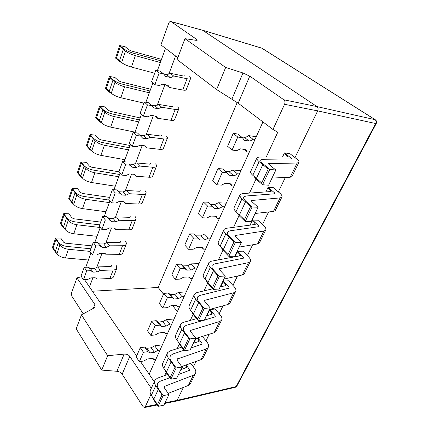<?xml version="1.0" encoding="UTF-8"?>
<svg xmlns="http://www.w3.org/2000/svg" width="429" height="429" viewBox="0 0 429 429"><rect width="100%" height="100%" fill="white"/><g stroke="black" fill="none" stroke-linecap="round" stroke-linejoin="round"><path stroke-width="0.64" d="M182.899 366.098L181.252 369.562M195.785 338.159L189.881 338.899L184.304 350.729L190.192 349.908L195.785 338.159L190.701 331.73L190.465 330.443L219.621 321.514L221.503 320.27C222.383 318.844 221.981 317.111 220.292 315.074L215.117 309.041L209.861 309.513L206.901 315.728M282.534 156.976L284.475 152.901L289.811 153.587L296.439 158.714C298.622 160.435 299.41 161.706 298.809 162.521L297.125 163.02L268.661 163.621L269.176 164.559L275.842 170.013L269.803 169.396L262.569 184.738L268.602 185.215L275.842 170.013M250.064 225.128L252.483 220.05L257.802 220.206L263.787 225.767C265.744 227.643 266.361 229.129 265.626 230.228L263.846 231.075L234.953 235.532L235.339 236.631L241.302 242.562L235.301 242.578L228.807 256.349L234.797 256.22L241.302 242.562M234.99 256.767L237.612 251.271L242.911 251.196L248.606 256.933C250.466 258.875 251.008 260.451 250.22 261.669L248.402 262.661L219.375 268.763L219.707 269.938L225.354 276.056L219.38 276.34L213.218 289.414L219.176 289.033L225.354 276.056M265.894 191.902L268.087 187.301L273.412 187.709L279.713 193.066C281.778 194.873 282.475 196.257 281.805 197.222L280.067 197.903L251.362 200.531L251.807 201.555L258.108 207.266L252.086 206.982L245.238 221.503L251.249 221.664L258.108 207.266M210.205 307.883L204.263 308.403L198.402 320.833L204.327 320.222L210.205 307.883L204.847 301.592L204.563 300.364L233.676 292.776L235.526 291.65C236.363 290.326 235.896 288.663 234.127 286.669L228.7 280.775L223.418 281.059L220.619 286.931M196.091 338.411L193.79 343.243M164.698 403.458L176.303 401.12L177.097 400.386L183.398 387.408M193.377 366.854L196.015 361.427M205.99 340.883L209.207 334.261M219.165 313.755L223.016 305.823M232.942 285.382L237.478 276.035M247.361 255.679L252.654 244.782M262.478 224.555L268.586 211.969M278.335 191.897L285.344 177.461M294.991 157.593L317.669 110.891C318.404 109.046 318.184 107.62 316.999 106.601L202.74 30.303L170.742 21.477C169.927 21.364 169.251 21.97 168.71 23.289L160.918 44.911L177.837 57.679M195.844 40.288L196.294 39.119L171.026 21.616L202.74 30.303L261.867 48.209L375.016 119.632C376.19 120.576 376.415 121.874 375.686 123.531L317.669 110.891L284.556 104.306L272.967 129.472L277.788 132.202L266.248 157.035M256 179.081L249.49 193.088M239.028 215.594L233.58 227.322M222.935 250.225L218.447 259.877M207.652 283.102L204.038 290.873M193.12 314.366L190.31 320.42M179.29 344.122L177.204 348.611M166.109 372.485L164.688 375.547M150.869 394.6L145.265 406.772L144.455 407.534L143.13 406.73L122.147 374.195L129.783 356.37C128.518 354.74 126.641 353.989 124.147 354.118L107.641 355.689L81.451 314.838L76.201 328.85L101.743 370.098L107.641 355.689M83.237 313.862L71.788 296.112L71.53 292.937L76.957 277.879L81.483 276.759M85.757 267.256L90.964 252.96M94.809 242.417L100.268 227.418M104.215 216.597L109.947 200.858M113.996 189.736L120.018 173.203M124.179 161.776L130.513 144.401M134.792 132.647L141.452 114.366M145.86 102.274L152.869 83.022M157.405 70.565L165.497 48.364M154.295 381.756L149.136 374.211L262.945 121.906M184.958 38.674L177.123 59.577L216.607 89.564L225.665 67.455L184.958 38.674L196.026 40.321L197.174 40.256L196.294 39.119M81.451 314.838L93.543 308.231L94.991 306.858L94.836 304.445L76.957 277.879M171.026 21.616L170.742 21.477M101.743 370.098L116.897 371.273C119.187 371.546 120.935 372.522 122.147 374.195M225.665 67.455L242.98 72.973L249.764 76.158L283.896 99.807C285.065 100.858 285.285 102.359 284.556 104.306M216.607 89.564L238.175 103.217L272.967 129.472M151.287 388.32L129.783 356.37M165.009 402.81L177.097 400.386L236.143 386.593L375.686 123.531L376.244 123.514C376.919 121.97 376.598 120.71 375.273 119.729L316.999 106.601L283.896 99.807M175.59 55.985L168.769 74.281M164.945 84.534L157.153 105.427M153.341 115.658L146.021 135.291M142.219 145.485L135.333 163.948M131.547 174.104L125.07 191.473M121.3 201.582L115.208 217.927M111.454 227.987L105.722 243.366M101.989 253.378L96.589 267.862M92.878 277.815L89.479 286.931L84.486 279.628M149.136 374.211L140.449 361.497M136.669 355.973L89.479 286.931M237.216 102.515L158.183 287.462L92.412 291.221M158.183 287.462L163.492 294.138M172.576 305.555L177.381 311.599M236.894 386.03L235.339 387.29L176.314 401.12M182.057 366.999L176.19 367.937L170.876 379.209L176.727 378.201L182.057 366.999L177.22 360.446L177.027 359.116L206.193 348.975L208.103 347.619C209.02 346.112 208.676 344.31 207.068 342.229L202.397 336.416M191.136 347.93L202.054 344.155L201.823 342.921L197.807 337.87M181.708 366.527L200.97 359.658L202.885 358.263L203.255 357.513M176.19 367.937L171.375 361.325C169.852 359.127 169.578 357.223 170.565 355.614L172.898 353.952L183.977 350.295M170.876 379.209L166.152 372.554L164.924 369.921M204.263 308.403L198.922 302.064C197.227 299.962 196.836 298.198 197.742 296.782L200.027 295.399L229.15 288.138L228.834 286.996L223.418 281.059M209.411 309.54L227.955 304.477L229.821 303.303L230.148 302.627M198.402 320.833L193.173 314.43L191.688 311.674M268.087 187.301L274.372 192.696L274.844 193.645L274.437 193.806L246.08 195.994L243.919 196.831C243.168 197.866 243.795 199.329 245.801 201.228L252.086 206.982M237.055 212.709L239.092 215.658L245.238 221.503M275.461 210.162L275.209 210.671L273.461 211.422L255.148 213.476M91.924 151.18L89.666 149.389L86.374 145.662L90.079 134.534L93.425 138.208C95.517 140.229 98.584 141.688 102.628 142.594L129.301 147.721M90.079 134.534L95.436 135.183L98.804 138.835L100.917 139.843L130.105 145.511M101.764 123.123L99.147 121.209L95.715 117.632L99.571 106.06L103.062 109.572C105.234 111.513 108.371 112.993 112.462 114.007L139.43 119.911M99.571 106.06L104.976 106.896L108.489 110.392L110.644 111.406L140.154 117.927M112.194 93.989L109.02 91.87L105.432 88.465L109.449 76.416L113.095 79.751C115.358 81.612 118.56 83.108 122.705 84.234L149.973 90.975M109.449 76.416L114.902 77.456L118.57 80.781L120.774 81.805L150.606 89.232M123.45 63.792L119.3 61.309L115.557 58.087L119.745 45.528L123.552 48.675C125.906 50.445 129.183 51.957 133.381 53.207L160.95 60.848M119.745 45.528L125.241 46.793L129.075 49.925L131.328 50.965L161.486 59.368M82.556 178.196L80.55 176.48L77.392 172.614L80.958 161.915L86.267 162.387L89.495 166.179L91.565 167.176L118.887 171.798M119.557 174.474L93.173 170.066C89.184 169.262 86.181 167.819 84.164 165.728L80.958 161.915M73.59 204.209L71.777 202.547L68.747 198.557L72.179 188.256L77.44 188.567L80.539 192.487L82.566 193.474L109.593 197.404M109.32 200.102L84.084 196.493C80.143 195.78 77.204 194.353 75.257 192.203L72.179 188.256M64.983 229.258L63.331 227.649L60.419 223.541L63.728 213.621L68.935 213.776L71.916 217.814L73.901 218.79L100.633 222.077M99.625 224.855L75.332 221.927C71.439 221.3 68.56 219.889 66.688 217.68L63.728 213.621M56.708 253.4L55.196 251.828L52.397 247.624L55.582 238.057L60.746 238.074L63.61 242.219L65.557 243.179L91.994 245.871M90.932 248.804L66.908 246.423C63.063 245.881 60.237 244.482 58.43 242.224L55.582 238.057M237.612 251.271L243.297 257.051L243.656 258.135L214.613 263.921L212.36 265.143C211.497 266.447 211.964 268.12 213.749 270.163L219.38 276.34M206.065 280.346L207.706 283.167L213.218 289.414M244.546 273.252L244.235 273.879L242.406 274.925L223.911 279.086M252.483 220.05L258.456 225.654L258.875 226.673L229.939 230.829L227.735 231.869C226.92 233.044 227.461 234.62 229.354 236.599L235.301 242.578M221.166 247.399L222.994 250.284L228.807 256.349M259.631 242.465L259.352 243.039L257.556 243.94L239.141 247.104M284.475 152.901L291.103 158.065L291.634 158.934L263.09 159.272L260.988 159.883C260.301 160.757 261.025 162.098 263.149 163.905L269.803 169.396M253.78 176.137L256.065 179.134L262.569 184.738M292.095 176.222L291.876 176.668L290.17 177.241L272.007 178.067M204.386 320.098L215.294 316.779L215.02 315.594L209.861 309.513M195.592 338.572L214.157 332.69L216.05 331.402L216.398 330.684M189.881 338.899L184.813 332.411C183.21 330.26 182.877 328.421 183.832 326.903L186.138 325.375L203.754 320.281M184.304 350.729L179.338 344.192L177.992 341.495M168.962 394.503L163.138 395.618L158.07 406.37L163.873 405.191L168.962 394.503L164.355 387.848L164.205 386.475L193.35 375.236L195.281 373.782C196.23 372.195 195.94 370.34 194.412 368.216L190.712 363.315M178.469 374.533L189.387 370.345L189.194 369.074L186.116 364.95M168.189 393.382L188.352 385.462L190.288 383.976L190.674 383.183M163.138 395.618L158.553 388.899C157.105 386.668 156.891 384.706 157.91 383.011L160.264 381.236L169.82 377.718M158.07 406.37L153.571 399.619L152.451 397.05M84.213 267.305L86.696 270.865L83.467 279.676L81.022 276.088L84.213 267.305L88.379 267.181L90.487 268.592L94.589 268.463L97.817 266.902L100.343 270.404L113.181 269.97C114.972 269.884 116.168 269.374 116.758 268.441L116.211 265.315M90.487 268.592L92.986 272.125L97.099 271.981L100.343 270.404M88.379 267.181L90.873 270.72L92.986 272.125M96.348 278.056L97.072 279.081L109.878 278.523C111.663 278.421 112.854 277.89 113.454 276.941L113.69 276.33M83.467 279.676L87.639 279.494L90.841 277.901L94.943 277.729L96.686 278.33L97.072 279.081M88.401 260.006L65.401 257.958C61.562 257.448 58.746 256.049 56.95 253.754L53.073 247.941L55.958 239.307L59.883 245.072C61.706 247.345 64.543 248.75 68.399 249.292L89.993 251.378M97.817 266.902L110.618 266.522L111.454 266.168L111.331 265.454L110.934 266.484M86.696 270.865L90.873 270.72M112.409 189.645L115.224 192.921L111.594 202.831L108.827 199.512L112.409 189.645L116.688 189.897L118.795 191.731L123 191.977L126.367 190.476L129.22 193.71L142.364 194.444C144.198 194.53 145.377 194.192 145.914 193.441C146.353 192.701 146.085 191.79 145.109 190.707M118.795 191.731L121.622 194.997L125.842 195.222L129.22 193.71M116.688 189.897L121.622 194.997M124.137 201.807L125.552 203.453L138.658 204.032C140.487 204.091 141.672 203.732 142.213 202.955L142.412 202.445M111.594 202.831L115.873 203.024L119.214 201.485L123.423 201.678L124.93 202.263L125.552 203.453M115.278 186.213L91.5 182.502C87.521 181.735 84.524 180.287 82.524 178.158L78.153 172.817L81.376 163.154L85.816 168.431C87.843 170.538 90.862 171.991 94.863 172.79L118.736 176.732M126.367 190.476L139.473 191.259L140.299 191.028L140.122 190.401L139.795 191.254M115.224 192.921L119.514 193.163M93.249 242.417L95.833 245.897L92.482 255.051L89.934 251.544L93.249 242.417L97.453 242.412L99.56 243.951L103.7 243.94L106.971 242.396L109.599 245.817L122.538 245.747C124.346 245.71 125.536 245.254 126.11 244.374C126.593 243.522 126.383 242.519 125.483 241.371M99.56 243.951L102.161 247.41L106.312 247.377L109.599 245.817M97.453 242.412L100.054 245.871L102.161 247.41M105.293 253.614L106.204 254.831L119.112 254.622C120.914 254.574 122.104 254.097 122.683 253.196L122.908 252.617M92.482 255.051L96.686 254.982L99.936 253.41L104.075 253.351L105.748 253.952L106.204 254.831M97.029 236.309L73.777 233.746C69.889 233.156 67.015 231.74 65.154 229.499L61.122 223.825L64.114 214.87L68.206 220.485C70.088 222.71 72.984 224.131 76.888 224.748L100.236 227.509M106.971 242.396L119.873 242.374L120.71 242.058L120.57 241.371L120.195 242.347M95.833 245.897L100.054 245.871M102.638 216.554L105.336 219.938L101.85 229.456L99.196 226.04L102.638 216.554L106.88 216.672L108.987 218.356L113.159 218.463L116.479 216.94L119.219 220.27L132.261 220.592C134.084 220.613 135.269 220.211 135.821 219.396C136.283 218.597 136.047 217.637 135.108 216.516M108.987 218.356L111.701 221.718L115.884 221.809L119.219 220.27M106.88 216.672L109.588 220.039L111.701 221.718M114.548 228.217L115.691 229.638L128.7 229.81C130.513 229.815 131.703 229.392 132.261 228.55L132.475 228.008M101.85 229.456L106.092 229.515L109.384 227.955L113.562 228.019L115.16 228.614L115.691 229.638M105.984 211.728L82.47 208.612C78.539 207.936 75.606 206.505 73.675 204.317L69.477 198.799L72.581 189.5L76.839 194.959C78.797 197.126 81.751 198.563 85.703 199.271L109.309 202.601M116.479 216.94L129.488 217.305L130.319 217.031L130.159 216.372L129.805 217.288M105.336 219.938L109.588 220.039M163.653 73.997L166.602 74.608L170.163 73.236L173.563 75.949C172.453 77.075 171.262 77.536 169.986 77.333L165.637 76.448L163.562 73.879L159.132 72.968L154.837 84.69L151.534 81.891L155.77 70.227L159.132 72.968M155.77 70.227L160.183 71.15L163.562 73.879M165.953 84.728L169.235 87.446L168.12 85.371L162.789 84.116L159.256 85.537L154.837 84.69M154.681 73.214L131.435 67.069C127.241 65.868 123.981 64.355 121.643 62.532L116.457 58.076L120.243 46.734L125.515 51.094C127.885 52.88 131.177 54.403 135.387 55.652L160.339 62.527M189.286 76.657C190.444 77.569 190.862 78.239 190.53 78.668C190.101 79.092 188.953 79.118 187.076 78.743L173.563 75.949M186.304 89.527L186.181 89.854C185.741 90.31 184.588 90.369 182.716 90.026L169.235 87.446M183.966 76.11L184.17 75.584L184.449 76.04L183.639 76.056L170.163 73.236M134.073 174.335L135.811 176.206L135.087 174.834L133.687 174.276L129.44 173.938L126.056 175.45L121.739 175.118L118.849 171.906L122.581 161.631L125.52 164.795L121.739 175.118M133.242 164.414L136.653 162.945L139.629 166.066L136.202 167.551L131.95 167.181L129 164.028L133.242 164.414L136.202 167.551M129 164.028L131.95 167.181M124.936 159.706L100.895 155.357C96.857 154.494 93.801 153.035 91.726 150.965L87.167 145.812L90.519 135.773L95.147 140.851C97.254 142.889 100.332 144.358 104.386 145.259L128.528 149.85M155.502 163.878C156.515 164.929 156.816 165.787 156.403 166.457C155.893 167.138 154.713 167.401 152.869 167.256L139.629 166.066M152.735 175.885L152.552 176.351C152.038 177.059 150.858 177.354 149.019 177.231L135.811 176.206M150.177 164.184L150.477 163.406L150.681 163.991L149.855 164.178L136.653 162.945M126.893 162.033L122.581 161.631M129.848 165.181L125.52 164.795M144.235 102L147.442 104.896L143.334 116.125L140.176 113.176L144.235 102L148.616 102.735L153.931 107.985L158.247 108.682L161.771 107.261L158.521 104.397L155.014 105.807L158.247 108.682M151.373 105.202L155.014 105.807M155.03 115.916L157.625 118.275L156.655 116.463L151.201 115.331L147.715 116.785L143.334 116.125M143.828 103.116L120.833 97.715C116.699 96.632 113.503 95.136 111.261 93.222L106.295 88.513L109.931 77.633L114.972 82.255C117.246 84.132 120.469 85.639 124.624 86.76L149.303 92.814M177.563 106.923C178.673 107.883 179.043 108.623 178.684 109.138C178.228 109.658 177.064 109.77 175.198 109.475L161.771 107.261M174.657 119.493L174.512 119.868C174.045 120.415 172.882 120.56 171.015 120.297L157.625 118.275M172.238 106.682L172.474 106.065L172.726 106.569L171.911 106.649L158.521 104.397M151.839 105.62L147.442 104.896M144.38 145.737L146.493 147.839L145.651 146.257L144.375 145.737L140.095 145.243L136.658 146.729L132.309 146.235L129.29 143.152L133.178 132.438L136.25 135.478L132.309 146.235M139.757 135.189L143.903 135.714L147.362 134.272L150.472 137.275L146.997 138.728L142.712 138.197L140.61 136.031L136.25 135.478M133.178 132.438L137.527 133.001L140.61 136.031M134.974 132.153L110.661 127.118C106.574 126.153 103.453 124.673 101.292 122.678L96.541 117.734L100.032 107.288L104.858 112.146C107.046 114.114 110.194 115.599 114.302 116.608L138.706 121.9M166.313 135.972C167.374 136.98 167.707 137.784 167.315 138.379C166.833 138.98 165.664 139.173 163.808 138.958L150.472 137.275M163.476 148.252L163.31 148.675C162.816 149.308 161.647 149.528 159.792 149.34L146.493 147.839M160.982 136.02L161.256 135.312L161.481 135.864L160.661 135.993L147.362 134.272M151.791 321.117L156.258 320.683L159.626 325.166L155.148 325.632L150.858 335.419L147.555 330.877L151.791 321.117L155.148 325.632M159.626 325.166L161.738 326.528L166.136 326.067L169.745 324.12L166.345 319.696L162.757 321.621L158.371 322.056L156.258 320.683M167.498 333.505L165.417 333.746L165.004 332.888L163.283 332.448L158.891 332.942L155.325 334.91L150.858 335.419M171.831 323.9L169.745 324.12M165.417 333.746L164.548 332.593M181.612 347.184L170.013 350.938L167.659 352.606C166.688 354.188 166.956 356.059 168.447 358.215L175.021 367.245L170.243 377.402L163.787 368.323C162.323 366.151 162.076 364.259 163.052 362.644L167.219 353.566M174.067 318.94L166.345 319.696M193.291 343.404L199.158 341.334L198.927 340.122L197.276 338.036M161.738 326.528L158.371 322.056M176.437 264.307L180.963 264.173L184.668 268.452L180.126 268.613L175.434 279.327L171.804 274.978L176.437 264.307L180.126 268.613M184.668 268.452L186.754 270.168L191.211 270.002L194.922 268.098L191.195 263.873L187.5 265.755L183.054 265.894L180.963 264.173M192.299 278.518L190.192 278.619L189.634 277.44L188.09 276.978L183.639 277.182L179.966 279.107L175.434 279.327M197.034 268.023L194.922 268.098M190.192 278.619L188.835 277.037M212.693 288.819L196.841 292.589L194.53 293.972C193.64 295.372 194.026 297.099 195.683 299.158L202.965 307.818L197.699 319.02L190.556 310.285C188.926 308.204 188.567 306.445 189.473 305.014L194.139 294.825M199.008 263.642L191.195 263.873M220.12 287.049L225.96 285.505L225.654 284.384L223.144 281.628M186.754 270.168L183.054 265.894M222.276 172.404L216.854 184.781L212.639 180.845L217.98 168.533L222.276 172.404L226.898 172.828L228.904 175.193L233.435 175.59C234.76 175.649 236.057 175.048 237.312 173.783L232.985 169.975L240.921 170.737M237.312 173.783L239.457 173.981M267.771 187.961L270.683 190.465L271.144 191.398L270.726 191.554L242.347 193.602L240.154 194.444C239.42 195.458 240.031 196.895 241.994 198.756L250.557 206.612L244.407 219.696L236.014 211.722C234.089 209.835 233.51 208.355 234.266 207.287L239.865 195.082M225.305 171.402L229.124 171.761L232.985 169.975M217.98 168.533L222.592 168.972L226.898 172.828M216.854 184.781L221.471 185.124L225.316 183.28L229.837 183.628L231.006 184.041L231.869 185.896L234.009 186.057M231.869 185.896L229.333 183.591M193.511 238.068L188.588 249.297L184.781 245.072L189.629 233.885L193.511 238.068L198.08 238.084L200.145 239.999L204.628 240.004L208.392 238.122L204.477 234.019L212.339 234.095M208.392 238.122L210.516 238.133M237.323 251.871L239.956 254.553L240.31 255.614L239.875 255.845L211.256 261.234L208.977 262.457C208.129 263.738 208.585 265.385 210.339 267.39L218.012 275.815L212.473 287.596L204.944 279.081C203.228 277.054 202.799 275.38 203.662 274.056L208.617 263.245M189.629 233.885L194.192 233.928L196.257 235.848L200.729 235.875L204.477 234.019M188.588 249.297L193.152 249.249L196.884 247.345L201.357 247.308L202.794 247.764L203.443 249.142L205.561 249.12M198.08 238.084L194.192 233.928M203.443 249.142L201.764 247.335M200.145 239.999L196.257 235.848M207.545 206.038L202.381 217.819L198.375 213.728L203.464 202L207.545 206.038L212.141 206.247L214.178 208.376L218.683 208.569L222.506 206.719L218.393 202.756L226.292 203.158M222.506 206.719L224.64 206.821M252.182 220.683L254.949 223.278L255.357 224.281L254.928 224.48L226.405 228.282L224.169 229.322C223.37 230.48 223.9 232.025 225.756 233.966L233.853 242.128L228.024 254.531L220.077 246.267C218.264 244.305 217.76 242.723 218.576 241.522L223.836 230.041M210.226 204.37L214.591 204.579L218.393 202.756M203.464 202L208.049 202.231L212.141 206.247M202.381 217.819L206.971 217.953L210.757 216.077L215.261 216.227L216.57 216.666L217.321 218.27L219.45 218.334M217.321 218.27L215.267 216.227M237.768 137.055L232.068 150.064L227.622 146.305L233.237 133.36L237.768 137.055L242.406 137.709L244.38 140.331L248.922 140.959C250.257 141.077 251.571 140.492 252.858 139.189L248.305 135.559L256.263 136.717M252.858 139.189L255.008 139.495M284.143 153.598L287.21 155.99L287.736 156.842L287.328 156.96L259.143 157.062L257.009 157.674C256.338 158.532 257.041 159.845 259.121 161.615L268.189 169.117L261.69 182.936L252.81 175.3C250.772 173.498 250.102 172.136 250.804 171.219L256.757 158.226M241.371 136.872L244.385 137.301C245.72 137.43 247.024 136.846 248.305 135.559M233.237 133.36L237.87 134.036L242.406 137.709M232.068 150.064L236.701 150.638L240.605 148.831L246.155 149.775L247.142 151.92L249.287 152.182M247.142 151.92L243.908 149.249M163.835 293.35L168.334 293.061L171.863 297.453L167.353 297.769L162.87 308.006L159.411 303.555L163.835 293.35L167.353 297.769M171.863 297.453L173.965 298.981L178.394 298.659L182.052 296.734L178.496 292.401L174.85 294.305L170.436 294.605L168.334 293.061M179.628 306.617L177.531 306.789L177.054 305.786L175.407 305.33L170.989 305.684L167.369 307.631L162.87 308.006M184.154 296.584L182.052 296.734M177.531 306.789L176.442 305.432M196.611 318.64L183.108 322.452L180.775 323.992C179.842 325.482 180.164 327.289 181.74 329.402L188.647 338.256L183.639 348.922L176.85 339.999C175.305 337.87 175.005 336.041 175.949 334.513L180.357 324.898M186.266 291.897L178.496 292.401M206.397 315.867L212.258 314.049L211.99 312.88L209.599 310.06M173.965 298.981L170.436 294.605M140.262 347.688L144.696 347.12L147.914 351.689L143.468 352.284L139.366 361.652L136.213 357.03L140.262 347.688L143.468 352.284M147.914 351.689L150.037 352.895L154.402 352.3L157.958 350.337L154.713 345.833L151.174 347.774L146.82 348.343L144.696 347.12M155.877 359.261L153.813 359.561L153.459 358.837L151.668 358.413L147.313 359.035L143.795 361.014L139.366 361.652M160.028 350.059L157.958 350.337M153.813 359.561L153.132 358.59M167.541 374.512L157.513 378.137L155.137 379.922C154.14 381.585 154.349 383.515 155.77 385.709L162.023 394.878L157.464 404.574L151.319 395.356C149.925 393.152 149.732 391.2 150.74 389.511L154.676 380.925M162.382 344.852L154.713 345.833M180.754 369.739L186.62 367.444L186.427 366.194L185.634 365.127M150.037 352.895L146.82 348.343M156.794 404.456L145.265 406.772M93.345 308.338L94.836 304.445M116.897 371.273L124.147 354.118M238.175 103.217L249.764 76.158M231.966 99.024L242.98 72.973M235.317 387.296L236.808 386.186L376.276 123.455M262.13 48.321L375.273 119.729M200.97 359.658L206.193 348.975M176.963 359.985L177.552 358.741M171.375 361.325L166.152 372.554M227.955 304.477L233.676 292.776M204.558 301.158L205.078 300.048M198.922 302.064L193.173 314.43M245.801 201.228L239.092 215.658M251.453 201.169L251.844 200.338M273.461 211.422L280.067 197.903M89.666 149.389L93.425 138.208M99.147 121.209L103.062 109.572M109.02 91.87L113.095 79.751M119.3 61.309L123.552 48.675M80.55 176.48L84.164 165.728M71.777 202.547L75.257 192.203M63.331 227.649L66.688 217.68M55.196 251.828L58.43 242.224M213.749 270.163L207.706 283.167M219.401 269.514L219.879 268.484M242.406 274.925L248.402 262.661M229.354 236.599L222.994 250.284M235.012 236.229L235.451 235.29M257.556 243.94L263.846 231.075M263.149 163.905L256.065 179.134M268.795 164.194L269.133 163.476M290.17 177.241L297.125 163.02M214.157 332.69L219.621 321.514M190.428 331.279L190.985 330.099M184.813 332.411L179.338 344.192M188.352 385.462L193.35 375.236M164.119 387.376L164.731 386.068M158.553 388.899L153.571 399.619M94.589 268.463L97.099 271.981M65.401 257.958L68.399 249.292M56.95 253.754L59.883 245.072M113.181 269.97L109.878 278.523M123 191.977L125.842 195.222M91.5 182.502L94.863 172.79M82.524 178.158L85.816 168.431M142.364 194.444L138.658 204.032M103.7 243.94L106.312 247.377M73.777 233.746L76.888 224.748M65.154 229.499L68.206 220.485M122.538 245.747L119.112 254.622M113.159 218.463L115.884 221.809M82.47 208.612L85.703 199.271M73.675 204.317L76.839 194.959M132.261 220.592L128.7 229.81M166.602 74.608L169.986 77.333M131.435 67.069L135.387 55.652M121.643 62.532L125.515 51.094M187.076 78.743L182.716 90.026M100.895 155.357L104.386 145.259M91.726 150.965L95.147 140.851M152.869 167.256L149.019 177.231M120.833 97.715L124.624 86.76M111.261 93.222L114.972 82.255M175.198 109.475L171.015 120.297M143.903 135.714L146.997 138.728M110.661 127.118L114.302 116.608M101.292 122.678L104.858 112.146M163.808 138.958L159.792 149.34M198.927 340.122L198.101 341.849M168.447 358.215L163.787 368.323M166.136 326.067L162.757 321.621M225.654 284.384L224.919 285.912M195.683 299.158L190.556 310.285M191.211 270.002L187.5 265.755M241.994 198.756L236.014 211.722M270.683 190.465L270.141 191.597M233.435 175.59L229.124 171.761M210.339 267.39L204.944 279.081M239.956 254.553L239.28 255.957M204.628 240.004L200.729 235.875M225.756 233.966L220.077 246.267M254.949 223.278L254.338 224.555M218.683 208.569L214.591 204.579M259.121 161.615L252.81 175.3M287.21 155.99L286.744 156.96M248.922 140.959L244.385 137.301M211.99 312.88L211.207 314.511M181.74 329.402L176.85 339.999M178.394 298.659L174.85 294.305M186.427 366.194L185.559 368.002M155.77 385.709L151.319 395.356M154.402 352.3L151.174 347.774M157.143 404.981L144.455 407.534M261.604 48.086L202.483 30.175M202.885 358.263L208.103 347.619M229.821 303.303L235.526 291.65M281.805 197.222L275.209 210.671M250.22 261.669L244.235 273.879M265.626 230.228L259.352 243.039M298.809 162.521L291.876 176.668M216.05 331.402L221.503 320.27M190.288 383.976L195.281 373.782M113.454 276.941L116.758 268.441M142.213 202.955L145.914 193.441M122.683 253.196L126.11 244.374M132.261 228.55L135.821 219.396M190.53 78.668L186.181 89.854M156.403 166.457L152.552 176.351M178.684 109.138L174.512 119.868M167.315 138.379L163.31 148.675"/></g></svg>

